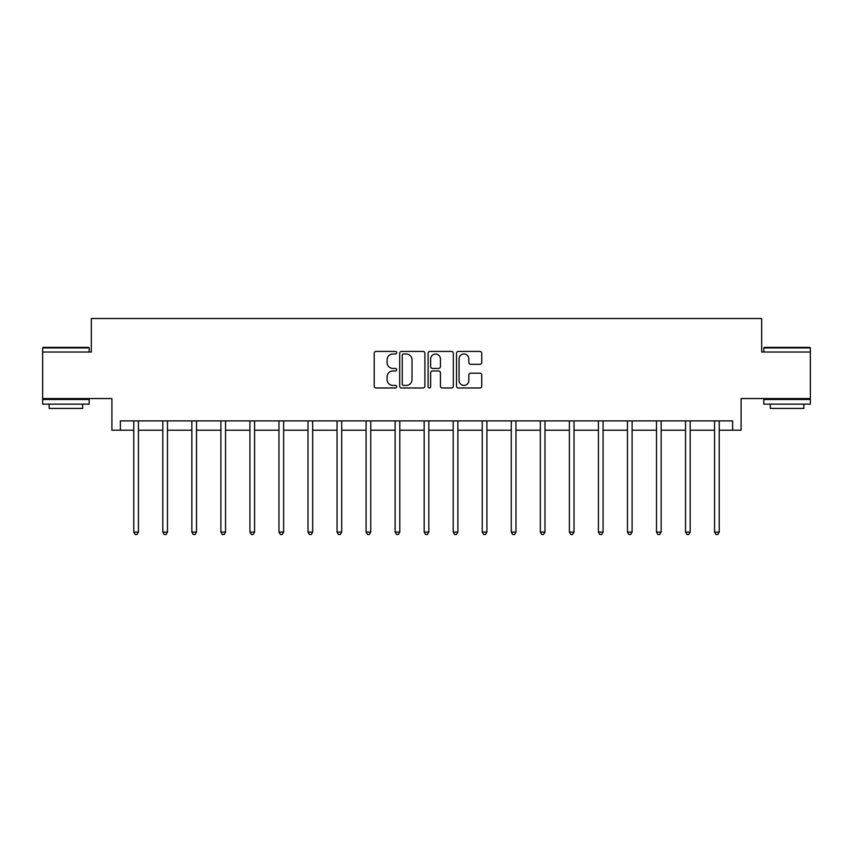 <?xml version="1.0" encoding="UTF-8"?>
<svg xmlns="http://www.w3.org/2000/svg" width="853" height="853" viewBox="0 0 853 853"><rect width="100%" height="100%" fill="white"/><g stroke="black" fill="none" stroke-linecap="round" stroke-linejoin="round"><path stroke-width="1.28" d="M396.72 352.715A1.279 1.279 0 0 0 395.44 351.436L376.024 351.436A1.823 1.823 0 0 0 374.2 353.259L374.2 386.153A1.823 1.823 0 0 0 376.024 387.976L395.44 387.976A1.279 1.279 0 0 0 396.72 386.697A1.279 1.279 0 0 0 395.44 385.417L392.924 385.417A5.843 5.843 0 0 1 387.081 379.574L387.081 376.834A5.843 5.843 0 0 1 392.924 370.98L395.44 370.98A1.279 1.279 0 0 0 396.72 369.701A1.279 1.279 0 0 0 395.44 368.421L392.924 368.421A5.843 5.843 0 0 1 387.081 362.578L387.081 359.838A5.843 5.843 0 0 1 392.924 353.995L395.44 353.995A1.279 1.279 0 0 0 396.72 352.715M120.369 430.2L120.369 420.892L732.631 420.892L732.631 430.2L741.097 430.2L741.097 398.554L810.35 398.554L810.35 352.022L761.676 352.022L761.676 318.51L91.324 318.51L91.324 352.022L42.65 352.022L42.65 398.554L111.903 398.554L111.903 430.2L133.772 430.2M479.898 364.316A1.823 1.823 0 0 0 481.732 362.482L481.732 353.259A1.823 1.823 0 0 0 479.898 351.436L458.338 351.436A1.823 1.823 0 0 0 456.515 353.259L456.515 386.153A1.823 1.823 0 0 0 458.338 387.976L479.898 387.976A1.823 1.823 0 0 0 481.732 386.153L481.732 375A1.823 1.823 0 0 0 479.898 373.177L470.675 373.177A1.823 1.823 0 0 0 468.841 375L468.841 380.534A4.883 4.883 0 0 1 463.957 385.417A4.883 4.883 0 0 1 459.074 380.534L459.074 358.878A4.883 4.883 0 0 1 463.957 353.995A4.883 4.883 0 0 1 468.841 358.878L468.841 362.482A1.823 1.823 0 0 0 470.675 364.316L479.898 364.316M424.901 353.259A1.823 1.823 0 0 0 423.077 351.436L401.518 351.436A1.823 1.823 0 0 0 399.684 353.259L399.684 386.153A1.823 1.823 0 0 0 401.518 387.976L423.077 387.976A1.823 1.823 0 0 0 424.901 386.153L424.901 353.259M429.923 351.436L451.482 351.436A1.823 1.823 0 0 1 453.316 353.259L453.316 386.153A1.823 1.823 0 0 1 451.482 387.976L442.259 387.976A1.823 1.823 0 0 1 440.436 386.153L440.436 372.814A1.823 1.823 0 0 0 438.602 370.98L432.482 370.98A1.823 1.823 0 0 0 430.658 372.814L430.658 386.697A1.279 1.279 0 0 1 429.379 387.976A1.279 1.279 0 0 1 428.099 386.697L428.099 353.259A1.823 1.823 0 0 1 429.923 351.436M138.431 430.2L162.816 430.2M167.465 430.2L191.85 430.2M196.51 430.2L220.895 430.2M225.544 430.2L249.929 430.2M254.589 430.2L278.974 430.2M283.623 430.2L308.008 430.2M312.667 430.2L337.052 430.2M341.712 430.2L366.097 430.2M370.746 430.2L395.131 430.2M399.79 430.2L424.176 430.2M428.824 430.2L453.21 430.2M457.869 430.2L482.254 430.2M486.903 430.2L511.288 430.2M515.948 430.2L540.333 430.2M544.992 430.2L569.377 430.2M574.026 430.2L598.411 430.2M603.071 430.2L627.456 430.2M632.105 430.2L656.49 430.2M661.15 430.2L685.535 430.2M690.184 430.2L714.569 430.2M719.228 430.2L732.631 430.2M403.522 353.995A1.279 1.279 0 0 0 402.243 355.274L402.243 384.138A1.279 1.279 0 0 0 403.522 385.417L406.177 385.417A5.843 5.843 0 0 0 412.02 379.574L412.02 359.838A5.843 5.843 0 0 0 406.177 353.995L403.522 353.995M440.436 358.974A4.883 4.883 0 0 0 435.542 354.08A4.883 4.883 0 0 0 430.658 358.974L430.658 366.598A1.823 1.823 0 0 0 432.482 368.421L438.602 368.421A1.823 1.823 0 0 0 440.436 366.598L440.436 358.974M138.666 420.892L138.559 421.169A1.866 1.866 0 0 0 138.431 421.862L138.431 532.069L133.772 532.069L133.772 421.862A1.866 1.866 0 0 0 133.633 421.169L133.526 420.892M138.431 532.069L137.034 534.49L135.169 534.49L133.772 532.069M43.204 347.363L88.627 347.363L89.192 347.928L42.65 347.928L43.204 347.363M65.916 404.141L42.65 404.141L42.65 399.492L89.192 399.492L89.192 404.141L65.916 404.141M82.677 404.141L82.677 408.427L49.165 408.427L49.165 404.141M764.373 347.363L809.796 347.363L810.35 347.928L763.808 347.928L764.373 347.363M787.084 404.141L763.808 404.141L763.808 399.492L810.35 399.492L810.35 404.141L787.084 404.141M803.835 404.141L803.835 408.427L770.323 408.427L770.323 404.141M167.71 420.892L167.604 421.169A1.866 1.866 0 0 0 167.465 421.862L167.465 532.069L162.816 532.069L162.816 421.862A1.866 1.866 0 0 0 162.678 421.169L162.571 420.892M167.465 532.069L166.068 534.49L164.213 534.49L162.816 532.069M196.755 420.892L196.638 421.169A1.866 1.866 0 0 0 196.51 421.862L196.51 532.069L191.85 532.069L191.85 421.862A1.866 1.866 0 0 0 191.722 421.169L191.605 420.892M196.51 532.069L195.113 534.49L193.247 534.49L191.85 532.069M225.789 420.892L225.682 421.169A1.866 1.866 0 0 0 225.544 421.862L225.544 532.069L220.895 532.069L220.895 421.862A1.866 1.866 0 0 0 220.756 421.169L220.65 420.892M225.544 532.069L224.147 534.49L222.292 534.49L220.895 532.069M254.834 420.892L254.716 421.169A1.866 1.866 0 0 0 254.589 421.862L254.589 532.069L249.929 532.069L249.929 421.862A1.866 1.866 0 0 0 249.801 421.169L249.684 420.892M254.589 532.069L253.192 534.49L251.326 534.49L249.929 532.069M283.868 420.892L283.761 421.169A1.866 1.866 0 0 0 283.623 421.862L283.623 532.069L278.974 532.069L278.974 421.862A1.866 1.866 0 0 0 278.835 421.169L278.728 420.892M283.623 532.069L282.226 534.49L280.37 534.49L278.974 532.069M312.912 420.892L312.806 421.169A1.866 1.866 0 0 0 312.667 421.862L312.667 532.069L308.008 532.069L308.008 421.862A1.866 1.866 0 0 0 307.88 421.169L307.773 420.892M312.667 532.069L311.27 534.49L309.404 534.49L308.008 532.069M341.946 420.892L341.84 421.169A1.866 1.866 0 0 0 341.712 421.862L341.712 532.069L337.052 532.069L337.052 421.862A1.866 1.866 0 0 0 336.914 421.169L336.807 420.892M341.712 532.069L340.315 534.49L338.449 534.49L337.052 532.069M370.991 420.892L370.884 421.169A1.866 1.866 0 0 0 370.746 421.862L370.746 532.069L366.097 532.069L366.097 421.862A1.866 1.866 0 0 0 365.958 421.169L365.852 420.892M370.746 532.069L369.349 534.49L367.494 534.49L366.097 532.069M400.036 420.892L399.918 421.169A1.866 1.866 0 0 0 399.79 421.862L399.79 532.069L395.131 532.069L395.131 421.862A1.866 1.866 0 0 0 395.003 421.169L394.886 420.892M399.79 532.069L398.394 534.49L396.528 534.49L395.131 532.069M429.07 420.892L428.963 421.169A1.866 1.866 0 0 0 428.824 421.862L428.824 532.069L424.176 532.069L424.176 421.862A1.866 1.866 0 0 0 424.037 421.169L423.93 420.892M428.824 532.069L427.428 534.49L425.572 534.49L424.176 532.069M458.114 420.892L457.997 421.169A1.866 1.866 0 0 0 457.869 421.862L457.869 532.069L453.21 532.069L453.21 421.862A1.866 1.866 0 0 0 453.082 421.169L452.964 420.892M457.869 532.069L456.472 534.49L454.606 534.49L453.21 532.069M487.148 420.892L487.042 421.169A1.866 1.866 0 0 0 486.903 421.862L486.903 532.069L482.254 532.069L482.254 421.862A1.866 1.866 0 0 0 482.116 421.169L482.009 420.892M486.903 532.069L485.506 534.49L483.651 534.49L482.254 532.069M516.193 420.892L516.086 421.169A1.866 1.866 0 0 0 515.948 421.862L515.948 532.069L511.288 532.069L511.288 421.862A1.866 1.866 0 0 0 511.16 421.169L511.054 420.892M515.948 532.069L514.551 534.49L512.685 534.49L511.288 532.069M545.227 420.892L545.12 421.169A1.866 1.866 0 0 0 544.992 421.862L544.992 532.069L540.333 532.069L540.333 421.862A1.866 1.866 0 0 0 540.194 421.169L540.088 420.892M544.992 532.069L543.596 534.49L541.73 534.49L540.333 532.069M574.272 420.892L574.165 421.169A1.866 1.866 0 0 0 574.026 421.862L574.026 532.069L569.377 532.069L569.377 421.862A1.866 1.866 0 0 0 569.239 421.169L569.132 420.892M574.026 532.069L572.63 534.49L570.774 534.49L569.377 532.069M603.316 420.892L603.199 421.169A1.866 1.866 0 0 0 603.071 421.862L603.071 532.069L598.411 532.069L598.411 421.862A1.866 1.866 0 0 0 598.284 421.169L598.166 420.892M603.071 532.069L601.674 534.49L599.808 534.49L598.411 532.069M632.35 420.892L632.244 421.169A1.866 1.866 0 0 0 632.105 421.862L632.105 532.069L627.456 532.069L627.456 421.862A1.866 1.866 0 0 0 627.318 421.169L627.211 420.892M632.105 532.069L630.708 534.49L628.853 534.49L627.456 532.069M661.395 420.892L661.278 421.169A1.866 1.866 0 0 0 661.15 421.862L661.15 532.069L656.49 532.069L656.49 421.862A1.866 1.866 0 0 0 656.362 421.169L656.245 420.892M661.15 532.069L659.753 534.49L657.887 534.49L656.49 532.069M690.429 420.892L690.322 421.169A1.866 1.866 0 0 0 690.184 421.862L690.184 532.069L685.535 532.069L685.535 421.862A1.866 1.866 0 0 0 685.396 421.169L685.29 420.892M690.184 532.069L688.787 534.49L686.932 534.49L685.535 532.069M719.474 420.892L719.367 421.169A1.866 1.866 0 0 0 719.228 421.862L719.228 532.069L714.569 532.069L714.569 421.862A1.866 1.866 0 0 0 714.441 421.169L714.334 420.892M719.228 532.069L717.831 534.49L715.966 534.49L714.569 532.069M42.65 352.022L42.65 347.928M53.259 399.492L53.259 398.554M78.583 399.492L78.583 398.554M89.192 352.022L89.192 347.928M763.808 352.022L763.808 347.928M774.417 399.492L774.417 398.554M799.741 399.492L799.741 398.554M810.35 352.022L810.35 347.928"/></g></svg>
